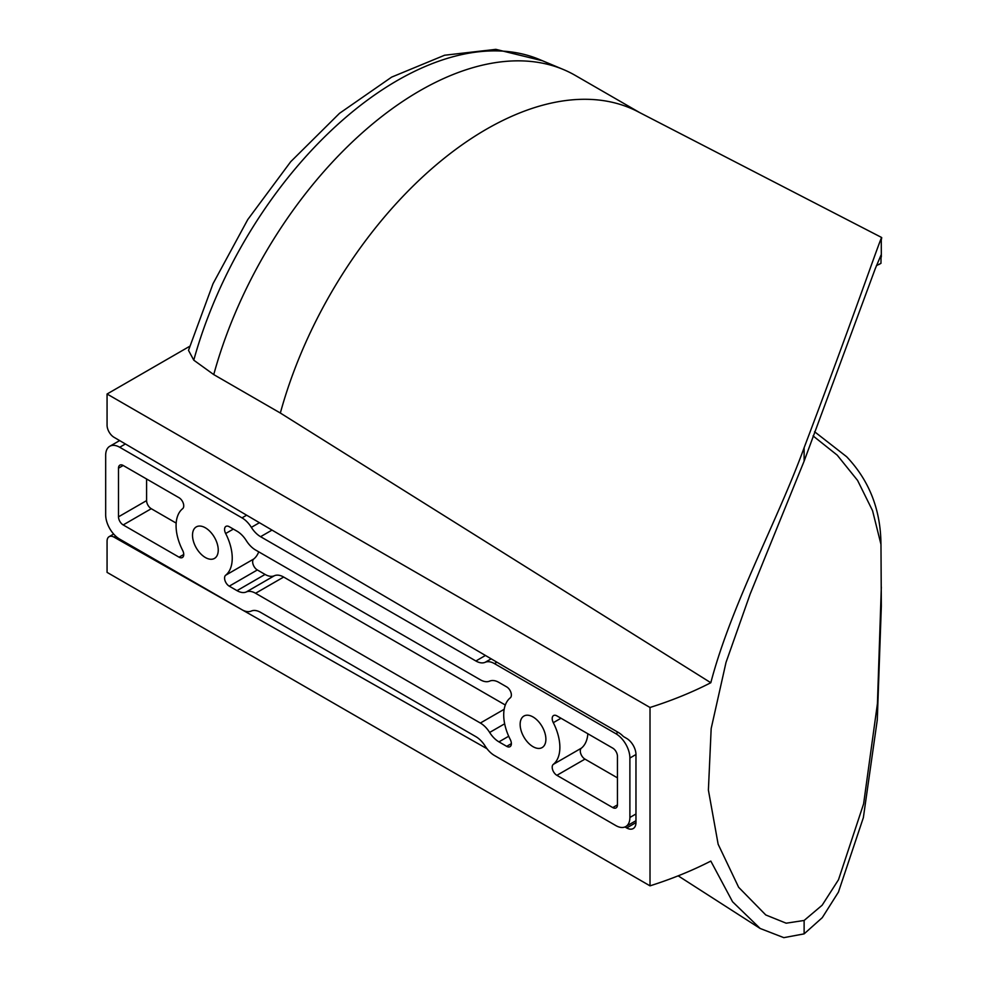 <?xml version="1.0" encoding="UTF-8"?>
<svg xmlns="http://www.w3.org/2000/svg" width="987" height="987" viewBox="0 0 987 987"><rect width="100%" height="100%" fill="white"/><g stroke="black" fill="none" stroke-linecap="round" stroke-linejoin="round"><path stroke-width="1.48" d="M260.58 612.359L475.882 736.66A19.863 11.462 -120 0 1 485.222 746.172A19.863 11.462 -120 0 0 494.45 755.499L615.851 825.588A19.863 11.462 -120 0 0 625.783 826.563A19.863 11.462 -120 0 0 629.891 817.47L629.891 758.028A19.863 11.462 -120 0 0 615.851 733.699L494.45 663.609A19.863 11.462 -120 0 0 485.16 662.302A19.863 11.462 -120 0 1 475.882 660.994L260.58 536.694A19.863 11.462 -120 0 1 251.352 527.366A19.863 11.462 -120 0 0 242 517.867L119.711 447.259A19.863 11.462 -120 0 0 109.779 446.272A19.863 11.462 -120 0 0 105.671 455.365L105.671 514.819A19.863 11.462 -120 0 0 119.711 539.136L242 609.744A19.863 11.462 -120 0 0 251.352 611.027A19.863 11.462 -120 0 1 260.58 612.359M486.998 748.714L242.592 610.077M241.161 609.263L114.023 537.138A9.932 5.737 -120 0 0 109.113 536.681A9.932 5.737 -120 0 0 107.065 541.221L107.065 572.374L650.014 885.845A330.966 191.083 0 0 0 710.813 861.083L732.564 901.76L760.175 928.483L783.814 937.65L804.121 933.875L822.27 917.663L838.432 892.1L863.366 817.618L877.283 719.893L881.329 606.314L880.972 544.38L872.545 510.649L857.58 480.422L837.198 455.13L813.066 435.909M189.677 346.314L107.065 394.01L107.065 425.163A9.932 5.737 -120 0 0 114.023 437.29L509.304 669.482L618.195 732.354A19.863 11.462 60 0 1 623.389 736.499L626.683 738.436A13.238 7.649 -120 0 1 635.973 754.611L635.973 822.504A13.238 7.649 -120 0 1 633.222 828.562A13.238 7.649 -120 0 1 626.683 827.957L624.956 826.97M880.972 544.38A117.86 68.041 180 0 0 880.947 543.997C880.663 509.588 869.214 480.496 846.636 456.722L814.571 431.738M876.37 265.663L880.972 263.332L881.046 255.041L875.333 268.489L804.121 461.126L750.132 594.125L726.013 662.425L711.171 728.566L708.395 790.093L718.141 844.23L738.658 887.313L765.776 914.961L786.17 923.19L804.121 920.464L822.146 905.227L838.494 879.75L863.613 803.85L877.431 703.62L881.329 587.068M650.014 885.845L650.014 707.482A330.966 191.083 180 0 0 710.813 682.733C731.293 604.71 777.46 521.099 804.121 447.716C860.75 298.173 886.326 220.57 881.033 240.742M639.773 112.641L575.285 75.419A311.115 179.622 120 0 0 563.417 69.534A311.115 179.622 120 0 0 213.747 374.591L280.345 413.035A311.115 179.622 120 0 1 637.602 111.519L881.268 237.299L881.329 256.879M710.813 682.733L280.345 413.035M542.48 60.762L495.844 49.35L444.582 55.235L391.654 77.109L339.528 113.308L290.721 161.695L247.762 219.57L213.044 283.664L188.505 350.373L193.773 360.169A307.796 177.709 120 0 1 539.408 59.479L563.417 69.534M213.747 374.591L193.773 360.169M650.014 707.482L107.065 394.01M259.433 522.703L251.352 527.366M205.382 557.519A18.198 10.512 -120 0 0 214.475 558.42A18.198 10.512 -120 0 0 214.475 537.409A18.198 10.512 -120 0 0 196.277 526.898A18.198 10.512 -120 0 0 193.489 541.481A18.198 10.512 -120 0 0 205.382 557.519M533.017 746.678A18.198 10.512 -120 0 0 542.122 747.578A18.198 10.512 -120 0 0 542.122 726.568A18.198 10.512 -120 0 0 523.912 716.056A18.198 10.512 -120 0 0 521.124 730.639A18.198 10.512 -120 0 0 533.017 746.678M246.294 540.605A19.863 11.462 -120 0 0 237.003 531.191L229.255 526.713A6.625 3.825 -120 0 0 225.937 526.392A6.625 3.825 -120 0 0 225.665 533.523A39.714 22.935 -120 0 1 225.665 575.224A6.625 3.825 -120 0 0 225.011 580.603A6.625 3.825 -120 0 0 229.255 586.167L237.003 590.645A19.863 11.462 -120 0 0 246.294 591.953A19.863 11.462 -120 0 1 255.584 593.261L480.361 723.039A19.863 11.462 -120 0 1 489.651 732.453A19.863 11.462 -120 0 0 498.941 741.866L506.689 746.345A6.625 3.825 -120 0 0 509.995 746.678A6.625 3.825 -120 0 0 510.279 739.534A39.714 22.935 -120 0 1 510.279 697.846A6.625 3.825 -120 0 0 510.933 692.467A6.625 3.825 -120 0 0 506.689 686.89L498.941 682.424A19.863 11.462 -120 0 0 489.651 681.116A19.863 11.462 -120 0 1 480.361 679.796L255.584 550.018A19.863 11.462 -120 0 1 246.294 540.605M617.443 756.239A6.625 3.825 -120 0 0 612.754 748.134L556.878 715.871A6.625 3.825 -120 0 0 553.571 715.538A6.625 3.825 -120 0 0 553.3 722.681A39.714 22.935 -120 0 1 553.3 764.37A6.625 3.825 -120 0 0 552.634 769.749A6.625 3.825 -120 0 0 556.878 775.326L612.754 807.588A6.625 3.825 -120 0 0 616.061 807.909A6.625 3.825 -120 0 0 617.443 804.874L617.443 756.239M179.066 497.744L123.19 465.482A6.625 3.825 -120 0 0 119.871 465.148A6.625 3.825 -120 0 0 118.502 468.183L118.502 516.83A6.625 3.825 -120 0 0 123.19 524.936L179.066 557.186A6.625 3.825 -120 0 0 182.373 557.519A6.625 3.825 -120 0 0 182.644 550.376A39.714 22.935 -120 0 1 182.644 508.687A6.625 3.825 -120 0 0 183.298 503.308A6.625 3.825 -120 0 0 179.066 497.744M146.594 478.991L146.594 500.606A6.625 3.825 -120 0 0 151.27 508.712L176.167 523.098M617.443 777.855L584.97 759.114A6.625 3.825 -120 0 1 580.726 753.537A6.625 3.825 -120 0 1 581.38 748.158A39.714 22.935 -120 0 0 587.857 733.748M505.307 705.014L283.664 577.05A19.863 11.462 -120 0 0 274.374 575.742A19.863 11.462 -120 0 1 265.084 574.434L257.336 569.955A6.625 3.825 -120 0 1 253.091 564.379A6.625 3.825 -120 0 1 253.745 559A39.714 22.935 -120 0 0 258.717 551.832M272.005 530.093L260.58 536.694M485.444 655.467L475.882 660.994M115.713 536.163L114.023 537.138M804.121 920.464L804.121 933.875M804.121 447.716L804.121 461.126M635.973 822.603L626.683 827.957M635.973 813.967L629.891 817.47M618.195 732.354L615.851 733.699M635.973 754.512L629.891 758.028M496.905 662.203L494.45 663.609M246.639 515.189L242 517.867M125.398 443.977L119.711 447.259M491.168 658.835L485.16 662.302M123.19 465.482L118.502 468.183M146.594 500.606L118.502 516.83M151.27 508.712L123.19 524.936M183.742 554.484L179.066 557.186M560.986 718.24L553.3 722.681M581.38 748.158L553.3 764.37M584.97 759.114L556.878 775.326M617.443 804.886L612.754 807.588M233.351 529.081L225.665 533.523M253.745 559L225.665 575.224M257.336 569.955L229.255 586.167M265.084 574.434L237.003 590.645M274.374 575.742L246.294 591.953M283.664 577.05L255.584 593.261M504.172 709.295L480.361 723.039M504.653 723.792L489.651 732.453M508.7 736.24L498.941 741.866M511.365 743.643L506.689 746.345M880.145 263.8L878.973 264.479M678.168 875.839L760.175 928.483M113.653 534.053L109.113 536.681M635.973 820.691L625.783 826.563M119.637 440.584L109.779 446.272"/></g></svg>
